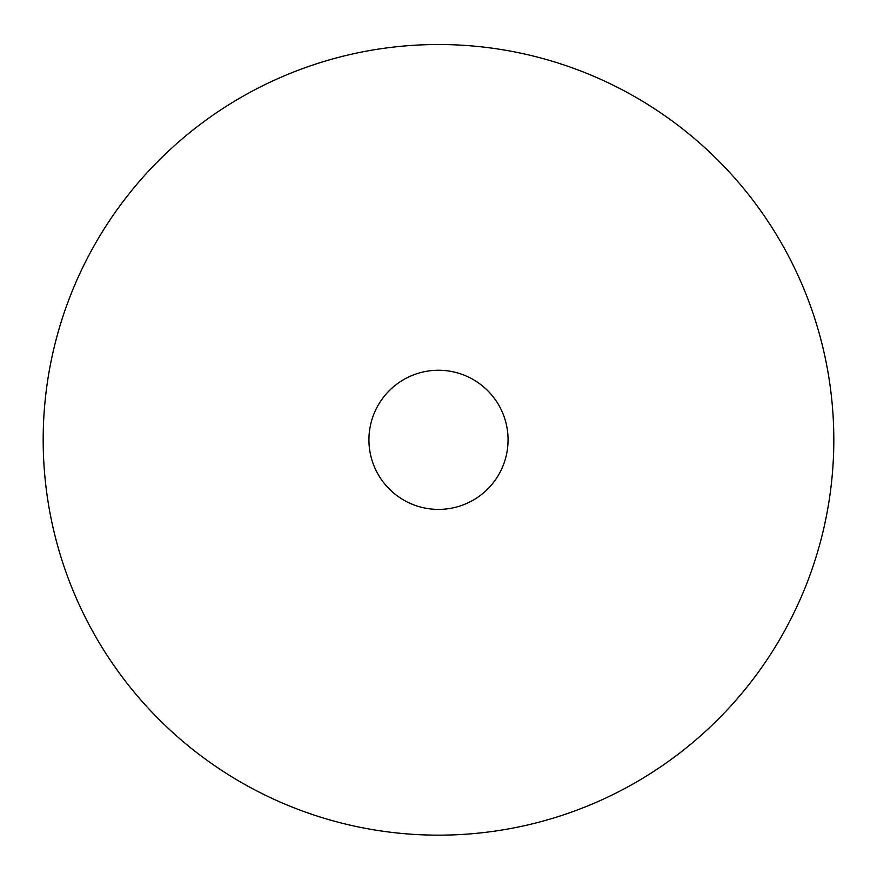 <?xml version="1.0" encoding="UTF-8"?>
<svg xmlns="http://www.w3.org/2000/svg" width="877" height="877" viewBox="0 0 877 877"><rect width="100%" height="100%" fill="white"/><g stroke="black" fill="none" stroke-linecap="round" stroke-linejoin="round"><path stroke-width="1.32" d="M438.5 44.519A395.319 395.319 0 0 1 780.859 637.491A395.319 395.319 0 0 1 96.141 637.491A395.319 395.319 0 0 1 438.5 44.519M438.5 370.258A69.579 69.579 0 0 1 498.75 474.621A69.579 69.579 0 0 1 378.25 474.621A69.579 69.579 0 0 1 438.5 370.258"/></g></svg>
